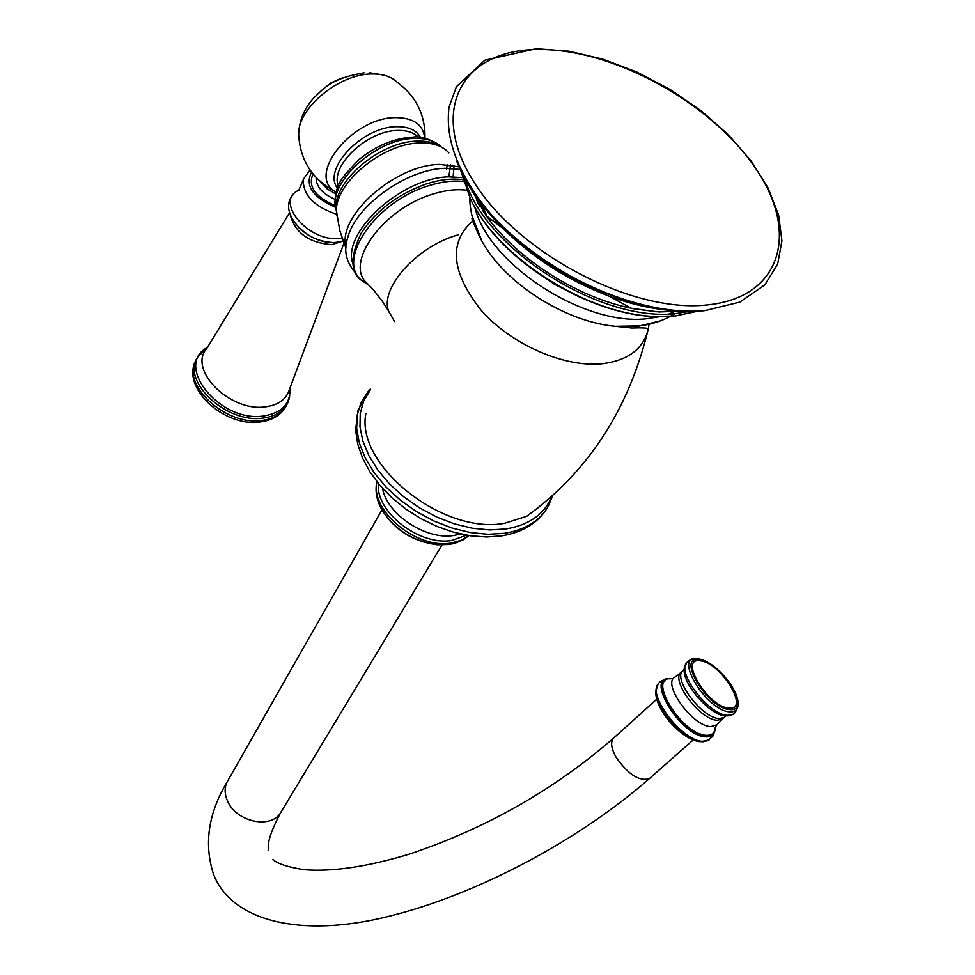 <?xml version="1.0" encoding="UTF-8"?>
<svg xmlns="http://www.w3.org/2000/svg" width="975" height="975" viewBox="0 0 975 975"><rect width="100%" height="100%" fill="white"/><g stroke="black" fill="none" stroke-linecap="round" stroke-linejoin="round"><path stroke-width="1.46" d="M507.293 230.917L510.9 235.511M614.859 298.24L623.634 299.764M500.236 224.006L503.514 228.93M626.913 302.079L633.019 302.591M480.748 201.728L486.952 216.133M661.684 308.856L659.563 309.221M365.857 413.68C355.485 465.38 443.454 535.251 504.77 523.246L526.671 516.299L539.407 506.756M458.262 234.78L455.374 235.682C415.253 247.93 379.519 289.173 388.708 311.305L394.595 321.567M392.572 318.118L388.879 311.793M462.394 177.608L448.89 176.865C401.225 177.45 340.47 233.707 353.108 264.31M320.775 182.033L327.088 188.809L335.802 193.976M698.941 734.723L700.16 733.846M663.634 692.981L662.634 694.09M479.615 200.253L486.598 215.926M478.359 203.361L479.298 205.469M663.512 309.124L661.416 309.477M471.997 189.516L472.144 192.562M474.776 207.041C488.512 264.603 585.219 326.942 647.888 318.593L660.026 316.631M673.737 311.939L669.094 313.889M660.368 320.872L637.492 326.467L615.396 326.296L639.612 325.882C652.921 324.212 664.731 320.117 675.029 313.572M471.937 215.499L481.906 241.105C504.55 283.128 565.512 322.03 615.396 326.296L631.91 328.027C655.98 327.137 645.218 330.403 648.485 328.027L649.021 324.236M473.253 220.484C448.268 242.153 451.023 272.232 481.516 310.733C511.814 344.906 564.952 367.916 602.806 363.687C628.436 360.275 643.61 348.672 648.314 328.88M551.85 496.263C544.659 514.069 529.34 524.964 505.879 528.962L489.718 529.937L472.412 528.243L454.557 523.916L436.751 517.067L419.64 507.938L403.784 496.836L389.756 484.161L378.032 470.328L368.989 455.849L362.907 441.2L359.982 426.892L360.238 413.4L363.638 401.127L370.025 390.475M371.512 287.747L364.26 280.471C347.356 257.973 385.954 207.955 432.473 194.208C445.112 190.235 456.483 188.906 466.586 190.235M369.537 285.638L362.018 280.727C335.497 260.374 375.728 201.179 428.805 185.689C441.59 181.679 453.143 180.29 463.491 181.496M460.456 169.467L444.88 168.297C406.587 169.065 355.253 206.091 347.661 238.022C343.298 250.673 346.222 262.653 356.436 273.951M346.015 247.163C337.021 216.511 394.753 164.836 439.64 164.409L459.225 166.859M448.829 152.856C442.674 145.909 433.034 142.618 419.896 142.984C382.298 143.215 333.474 184.312 336.546 212.501L336.936 216.084M454.082 165.433L453.119 176.78M336.509 210.88L336.302 206.493C335.546 179.034 381.786 141.363 417.19 141.107C427.062 140.778 434.996 142.691 441.029 146.847M450.572 164.836L448.914 176.122M441.236 146.957C435.277 140.936 426.367 138.097 414.497 138.438C375.107 138.474 325.687 184.86 336.424 210.832C332.231 183.471 343.748 176.536 358.288 160.168C375.095 146.25 392.913 138.584 411.718 137.134M447.22 164.483L446.574 169.248M338.362 186.14L338.057 185.104C330.866 164.799 368.002 130.431 397.642 130.443C406.855 130.199 413.766 132.466 418.385 137.231M337.533 188.212C322.006 169.236 362.432 126.531 396.533 126.689C408.403 126.494 416.423 130.077 420.566 137.438M336.217 192.294L334.596 191.21C306.601 174.269 352.95 117.268 395.667 117.634C413.497 117.743 423.199 124.581 424.747 138.145M298.716 136.451L298.655 134.233C297.546 108.201 339.446 73.588 372.145 73.978C382.992 73.856 391.304 76.586 397.081 82.168C416.045 96.111 425.344 114.794 424.99 138.206M316.083 177.511C316.046 186.469 322.347 193.745 334.986 199.351M313.06 174.05C307.649 186.225 315.023 196.755 335.168 205.627M335.449 207.285C312.67 197.267 304.712 185.567 311.598 172.173M342.042 238.119L338.8 238.497C307.734 241.861 273.914 200.716 298.764 190.283L303.091 180.265M336.68 214.281C314.023 206.663 302.884 195.012 303.274 179.339L310.013 169.979M298.155 227.029C307.795 236.474 319.032 241.605 331.89 242.434M290.44 215.438C295.401 233.098 309.185 242.848 331.793 244.664L342.432 241.227M289.185 390.171L288.344 392.45C284.493 400.567 276.815 405.368 265.285 406.831C229.99 412.254 187.48 369.476 206.81 348.465L289.551 212.794M289.965 388.099C290.696 403.735 281.848 413.047 263.433 416.008C219.863 422.797 173.392 365.077 207.443 347.441M288.088 402.224L286.577 405.112C281.873 412.376 273.999 416.691 262.957 418.08C226.432 423.772 181.045 381.164 197.596 357.155L207.468 347.393M286.894 404.564L285.37 407.477C280.678 414.741 272.805 419.067 261.775 420.457C225.262 426.16 179.924 383.589 196.475 359.568M367.941 391.804L361.079 402.48L357.264 414.875L356.667 428.573L359.373 443.15L365.32 458.116L374.339 472.96L386.161 487.147L400.372 500.187L416.496 511.607L433.948 521.016L452.12 528.072L470.377 532.545L488.073 534.288L504.599 533.288C525.074 529.9 539.553 521.052 548.035 506.732C538.7 522.454 523.368 532.143 502.04 535.823L486.659 536.993L470.413 535.787L453.741 532.253L437.105 526.488L420.968 518.676L405.795 509.035L391.999 497.847L379.994 485.416L370.11 472.083L362.615 458.226L357.752 444.198L355.643 430.353L357.874 410.621L367.941 391.804L370.342 389.122M382.517 488.292C386.819 514.495 426.453 540.552 454.228 535.409L460.529 533.959M378.495 483.624C374.997 511.753 420.14 546.585 452.254 540.357L466.538 535.165M468.853 535.555L461.09 540.308L451.462 542.977C417.093 549.778 369.428 510.4 377.02 481.784M377.288 498.493L381.615 509.279C394.29 529.474 412.852 541.308 437.275 544.793L449.475 544.489L457.567 542.405M281.751 810.871L280.41 813.089C270.526 829.103 236.803 821.949 227.858 801.73C224.092 793.589 224.25 786.289 228.321 779.842L381.956 509.876M272.829 859.523C277.509 863.765 287.966 867.165 304.163 869.7C332.719 871.967 368.062 866.69 410.17 853.868C486.976 827.982 554.97 789.226 614.177 737.575C610.253 741.122 610.862 747.63 616.005 757.1C628.095 774.418 639.21 781.609 649.326 778.672L650.106 777.989M662.854 687.923L661.623 688.35M703.694 741.743L698.953 741.548L707.545 740.744L702.719 741.378C682.5 741.427 647.047 695.492 658.235 683.975M663.768 682.78L662.513 682.902M655.943 689.959L655.822 691.409C654.298 707.082 681.866 739.196 698.953 741.548C680.233 738.684 654.7 708.947 655.822 691.409L657.991 684.316M664.974 680.977L663.731 681.05M709.13 739.879L702.804 741.329C682.268 741.378 646.51 694.444 658.576 683.536C659.697 681.562 662.805 679.989 667.899 678.819M665.06 680.891L663.817 680.964M670.654 678.746C643.524 674.968 680.294 736.32 705.876 736.881C711.616 737.137 714.712 734.443 715.15 728.812M715.175 728.41C714.773 734.09 711.701 736.795 705.949 736.539C680.66 736.015 644.109 675.358 670.739 678.746M672.311 678.819C645.389 674.517 681.135 734.723 706.229 735.321C711.799 735.577 714.797 732.993 715.248 727.557L716.881 724.791L710.824 726.594C692.079 726.412 660.892 682.207 675.504 676.821L680.794 672.616M717.405 724.181L722.463 719.062L717.222 720.233C699.538 720.025 669.277 678.612 681.683 671.812L682.573 670.971M723.304 718.319L724.218 717.539L719.221 718.538C701.72 718.331 671.543 677.467 683.353 670.203L684.377 668.582C681.318 682.476 709.629 715.333 725.254 715.93L728.849 715.76M725.839 715.955L724.218 717.539L725.254 715.93L731.957 714.785L727.533 715.333C709.032 715.089 676.236 672.384 686.863 662.598C687.948 660.794 690.653 659.49 694.956 658.686M684.523 667.741L686.461 663.146M733.371 714.005L731.957 714.785C734.516 714.248 736.564 711.104 738.099 705.352M697.503 658.722C672.372 654.42 706.448 711.007 729.836 711.872C735.491 712.177 738.27 709.349 738.136 703.402C737.892 688.192 715.821 662.72 699.892 659.173L697.71 658.747M699.258 659.612C720.83 660.879 752.517 712.469 729.641 709.544C707.692 708.703 675.675 655.602 699.258 659.612M700.172 660.831C677.881 657.065 708.167 707.277 728.922 708.094C750.592 710.897 720.586 662.025 700.172 660.831M672.738 310.623L674.2 310.391M473.302 191.441L480.102 206.749M475.958 208.991C507.512 265.371 593.751 316.314 657.638 316.57M460.919 171.003L470.377 198.717C497.396 257.327 586.865 314.425 654.859 316.448L674.737 316.095L698.612 311.037M464.368 176.999C481.455 246.992 600.88 323.639 676.979 313.402L691.092 311.171M468.207 183.544L486.184 215.694C516.957 258.887 577.054 297.241 631.166 308.222L655.87 311.744L678.649 311.573M467.793 182.873C476.519 198.413 488.219 213.562 502.868 228.345C533.118 258.168 568.571 280.8 609.265 296.229C636.127 306.053 661.355 311.001 684.925 311.074M537.603 49.518C611.739 48.348 709.191 101.29 754.26 166.384C800.28 231.307 782.316 298.021 706.424 305.017C631.215 313.085 516.982 252.757 473.192 180.85C428.269 109.042 462.954 49.701 537.603 49.518M705.035 310.574C620.612 321.75 486.306 241.227 456.8 161.302M579.564 297.058L554.397 284.212L530.997 268.32M478.152 203.604L476.543 199.497M472.656 218.351C470.377 216.353 473.46 223.933 481.906 241.105C473.984 226.517 469.913 211.941 469.718 197.377M470.23 188.443L470.413 187.078M648.29 328.916C628.96 409.147 588.425 471.607 526.671 516.299M427.026 183.702C398.263 193.879 376.362 210.295 361.323 232.94C349.915 256.559 350.147 272.488 362.018 280.727L364.26 280.471L373.949 290.465L382.627 301.653L388.708 311.305M427.269 183.617C440.42 179.522 452.315 178.206 462.954 179.68M336.412 210.746L339.775 230.6L345.954 248.113M438.86 144.812C428.829 138.535 420.14 135.964 412.827 137.097M338.459 185.933L338.057 185.104L338.337 186.188M364.089 72.808C330.208 78.658 324.017 88.579 314.035 97.683C304.407 108.091 299.288 120.278 298.655 134.233C299.983 159.924 311.963 178.925 334.596 191.21L336.265 192.099M293.975 193.818C275.45 211.551 308.307 245.688 336.326 242.336L343.066 241.032M343.919 243.262L289.075 390.463M298.216 227.077C308.051 236.657 319.312 241.776 331.975 242.434M196.097 360.263C180.253 387.209 224.287 427.586 260.325 421.931C271.781 420.432 280.13 415.618 285.37 407.477L289.465 398.214L290.002 387.977M369.501 72.735L382.98 74.953M320.946 90.968L330.964 82.863L342.688 77.768M552.837 495.373L548.035 506.732M469.024 535.58L463.125 539.857L454.643 543.331L449.938 544.355L437.275 544.793C412.754 541.576 394.205 529.742 381.615 509.279C376.496 499.761 374.924 490.547 376.898 481.626M442.869 543.502L280.41 813.089C263.226 845.764 269.758 849.286 268.186 850.493M693.237 739.928L649.326 778.672C578.492 840.682 476.885 894.623 388.818 916.329C300.483 938.632 231.38 921.009 213.476 874.112C203.775 844.021 208.284 813.369 227.004 782.145M668.728 678.771L670.118 678.771M715.041 729.885L712.81 736.235L707.753 740.647M614.177 737.575L656.797 699.172M662.586 693.956L663.646 693.006M670.91 310.062L669.228 310.342M475.508 194.647L483.454 211.831M460.748 170.04L470.377 198.717C497.713 258.009 586.243 314.511 654.859 316.448L675.005 316.01L698.453 311.037M683.804 311.025L659.088 311.976L634.762 308.953L631.166 308.222L609.265 296.229C569.132 278.96 533.666 256.327 502.868 228.345L486.184 215.694L468.207 183.605M536.677 48.75L568.852 51.188L602.745 59.122L636.992 72.101L670.227 89.554L701.135 110.76L728.496 134.891L751.164 160.997L768.166 188.09L778.635 215.085L781.938 240.837L777.648 264.201L764.79 284.919L739.842 302.092L705.608 310.489C638.186 317.558 539.407 272.317 487.013 209.503C457.604 172.551 444.966 138.401 449.073 107.043L456.385 86.702L484.794 60.243L535.957 48.762"/></g></svg>
